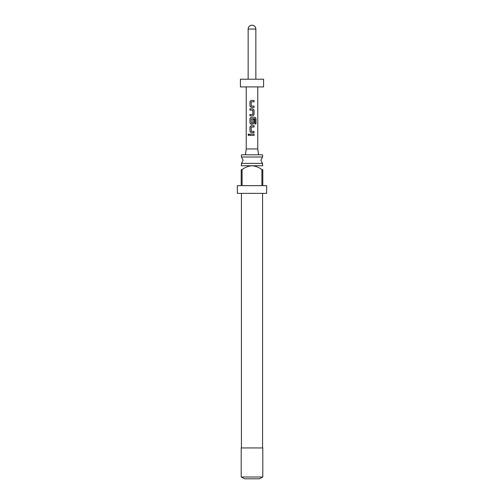 <?xml version="1.0" encoding="UTF-8"?>
<svg xmlns="http://www.w3.org/2000/svg" width="504" height="504" viewBox="0 0 504 504"><rect width="100%" height="100%" fill="white"/><g stroke="black" fill="none" stroke-linecap="round" stroke-linejoin="round"><path stroke-width="0.76" d="M248.667 133.976L248.107 134.776L248.667 135.576M249.304 134.776L248.617 133.97L247.999 134.776L248.617 135.576L249.304 134.776M262.571 157.002L241.429 157.002L243.13 160.203L241.429 163.397L262.571 163.397L260.87 160.203L262.571 157.002L262.571 154.797L241.429 154.797L241.429 157.002M241.202 165.753L262.798 165.753M261.91 169.609C258.98 167.353 255.679 166.068 252 165.753C248.346 166.062 245.045 167.347 242.09 169.609L241.202 169.609L241.202 185.655L237.34 185.655L237.34 193.372L266.66 193.372L266.66 185.655L262.798 185.655L262.798 169.609L261.91 169.609L261.91 185.655L242.09 185.655L242.09 169.609M262.798 169.609C262.798 164.701 262.798 164.701 262.798 169.609C262.798 164.701 262.798 164.701 262.798 169.609M252 477.017L262.798 477.017L262.798 447.943L241.202 447.943L241.202 477.017L252 477.017M262.571 477.017L259.484 478.8L244.516 478.8L241.429 477.017M245.442 154.797L246.217 148.938L257.783 148.938L258.558 154.797M251.276 106.092L251.194 101.814L254.079 101.726L254.079 100.428L251.105 100.428L249.94 101.638L249.94 106.174L251.105 107.383L254.079 107.383L254.079 106.092L251.276 106.092M254.079 110.067L252.913 108.858L249.94 108.858L249.94 110.149L252.825 110.237L252.825 114.427L249.94 114.515L249.94 115.813L252.913 115.813L254.079 114.603L254.079 110.067L252.888 108.858M256 118.49L255.043 117.281L251.105 117.281L249.94 118.49L249.94 123.026L251.105 124.236L252.913 124.236L254.079 123.026L254.079 119.309L252.825 119.309L252.825 122.995L251.276 123.083L251.194 118.805L254.898 118.717L254.967 123.934L256 123.934L256 118.49L254.961 117.281M251.276 131.361L251.194 127.084L254.079 127.002L254.079 125.704L251.105 125.704L249.94 126.913L249.94 131.45L251.105 132.659L254.079 132.659L254.079 131.361L251.276 131.361M249.94 134.127L249.94 135.425L254.079 135.425L254.079 134.127L249.94 134.127M257.783 148.938L257.783 86.915M246.217 148.938L246.217 86.915M240.427 86.915L263.573 86.915L263.573 79.197L240.427 79.197L240.427 86.915M255.856 79.197L255.856 29.056C255.629 26.712 254.344 25.427 252 25.2A3.856 3.856 0 0 0 248.144 29.056L248.144 79.197M241.202 169.609C241.202 164.701 241.202 164.701 241.202 169.609C241.202 164.701 241.202 164.701 241.202 169.609M249.99 134.127L249.99 135.425M254.022 135.425L254.022 134.127M254.022 127.002L254.022 125.704M251.131 125.704L249.94 126.913M249.99 126.913L249.94 131.45M249.99 131.45L251.131 132.659M254.022 132.659L254.022 131.361M254.967 123.934L255.893 123.934L255.893 118.49M251.131 117.281L249.94 118.49M249.99 118.49L249.94 123.026M249.99 123.026L251.131 124.236M252.888 124.236L254.079 123.026M254.022 123.026L254.022 119.309L252.825 119.309M252.888 115.813L254.079 114.603M254.022 114.603L254.022 110.067M249.99 108.858L249.99 110.149M249.99 114.515L249.99 115.813M254.022 101.726L254.022 100.428M251.131 100.428L249.94 101.638M249.99 101.638L249.94 106.174M249.99 106.174L251.131 107.383M254.022 107.383L254.022 106.092M252 25.2A3.856 3.856 0 0 1 255.856 29.056L248.144 29.056M262.571 165.602L262.571 163.397M262.571 447.943L262.571 193.372M241.429 447.943L241.429 193.372M241.429 165.602L241.429 163.397"/></g></svg>

